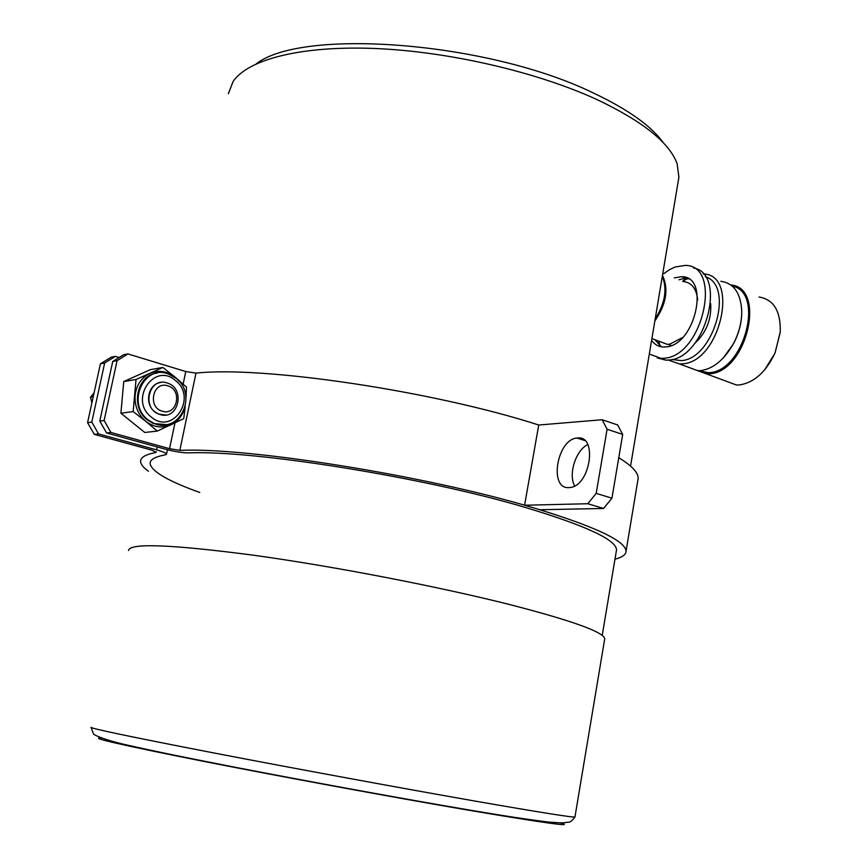 <?xml version="1.0" encoding="UTF-8"?>
<svg xmlns="http://www.w3.org/2000/svg" width="868" height="868" viewBox="0 0 868 868"><rect width="100%" height="100%" fill="white"/><g stroke="black" fill="none" stroke-linecap="round" stroke-linejoin="round"><path stroke-width="1.3" d="M228.371 93.69L233.08 81.559C247.857 59.447 301.044 45.44 375.399 48.51C449.678 51.613 538.073 72.261 597.868 99.994C643.286 121.704 669.716 142.992 677.149 163.857L678.906 177.191L678.375 180.349M256.212 63.852C302.118 27.722 488.445 41.686 593.376 93.006C628.172 109.477 651.532 126.131 663.477 142.981M724.715 380.661L736.476 385.001L739.731 384.904C754.292 382.538 766.043 371.916 774.983 353.037L780.223 332.531C780.918 311.33 773.844 299.493 759.023 297.008M694.725 369.584L706.368 373.88L709.59 373.761C746.643 372.35 766.78 287.558 730.856 284.986M697.123 370.473L709.156 372.817C744.31 371.547 765.229 291.605 732.006 285.897M697.85 370.712L705.988 372.806L709.178 372.687C744.05 371.439 765.066 292.212 732.234 286.082M690.559 368.043L694.487 369.497M686.187 366.426L697.785 370.712L701.008 370.582C713.539 368.618 724.324 359.678 733.384 343.771C738.994 333.041 741.782 322.158 741.76 311.145C740.751 293.048 733.764 283.109 720.798 281.33M687.217 278.107L686.414 278.595M686.382 278.606L682.606 281.243M658.53 341.113L659.452 345.497M668.425 360.068L679.492 363.952L682.693 363.811C720.19 362.021 739.981 274.407 703.188 273.952M687.738 278.378L682.79 281.319M658.714 341.124L660.049 345.974M671.93 359.493L681.196 360.611C713.453 359.222 734.773 285.149 705.348 276.773M660.157 341.666L666.429 344.021M659.344 341.363L667.253 344.325L669.684 344.195L682.422 337.674M655.199 318.827C665.062 303.388 667.438 289.218 662.317 276.328M655.101 319.413C664.845 304.776 667.503 290.964 663.065 277.977M654.841 320.986C666.298 304.245 668.837 289.022 662.479 275.308M697.688 299.916C696.462 288.643 691.72 282.534 683.463 281.59M694.509 343.652C706.194 332.835 711.586 319.511 710.697 303.702M723.435 357.8L733.514 343.685C738.798 333.605 741.543 323.341 741.749 312.892M780.278 331.826L775.048 353.048L764.61 369.931M654.906 339.692L661.286 346.788M651.597 340.364C654.613 344.585 658.584 346.809 663.521 347.026L666.19 346.885C695.387 345.03 710.458 276.208 681.705 276.686L674.252 277.879M688.628 278.899L682.519 278.856L679.004 279.8M649.307 354.046L661.058 358.375L664.313 358.213C702.874 356.14 723.077 264.838 685.091 265.424L675.087 267.018L669.391 269.742L663.825 273.67M657.26 357.92L665.865 360.155L669.13 359.992C705.337 358.321 727.655 273.691 693.51 267.952M616.323 551.18L616.53 549.889C616.313 539.863 586.128 525.769 525.997 507.639C424.734 477.291 253.597 449.96 188.345 452.89C182.161 452.814 174.381 451.555 165.018 449.103L106.59 432.98L99.787 421.067L104.117 420.513L110.941 432.481L169.553 448.691L179.828 450.362C247.347 447.129 426.839 475.751 532.42 507.498C594.667 526.323 625.871 540.938 626.034 551.31C625.871 554.739 622.193 557.365 614.978 559.198M148.428 471.237C143.274 467.559 140.659 464.261 140.594 461.342C140.54 457.371 145.705 454.409 156.066 452.445L152.204 450.264L94.308 434.38L87.57 422.629L91.791 422.087L98.54 433.902L156.62 449.863C162.934 451.653 166.222 453.085 166.504 454.17L165.354 454.832C155.133 456.709 150.045 459.584 150.088 463.447C151.325 471.324 167.882 481.002 199.759 492.481M618.765 457.718C632.023 465.845 638.479 472.81 638.132 478.604L637.85 480.329M117.093 360.643L112.731 361.479L123.506 354.784L127.9 353.916L117.093 360.643L104.117 420.513M127.9 353.916L185.774 371.537L195.984 373.121C262.342 365.699 433.512 391.012 538.735 425.016L524.587 505.241L539.994 509.744L603.542 508.464L611.94 498.189L596.186 493.382L587.799 503.733L524.587 505.241M100.417 363.833L111.093 357.215L115.368 356.379L104.659 363.019L100.417 363.833L87.57 422.629M104.659 363.019L91.791 422.087M115.368 356.379L119.111 357.507M112.731 361.479L99.787 421.067M110.941 432.481L106.59 432.98M98.54 433.902L94.308 434.38M577.513 437.993C597.933 435.118 590.338 486.047 569.994 487.523L568.941 487.61C548.619 489.378 556.941 439.208 577.036 438.036L577.513 437.993M622.692 434.423L617.669 424.951L602.142 419.743L607.101 429.237L622.692 434.423L611.94 498.189M607.101 429.237L596.186 493.382M602.142 419.743L538.735 425.016M587.777 444.568C575.744 450.221 568.084 474.438 574.659 485.928M587.799 503.733L603.542 508.464M167.752 385.826C152.887 380.716 147.169 407.493 162.37 411.226C177.224 416.119 182.779 389.656 167.752 385.826M160.254 414.589L158.822 414.09C141.115 407.819 149.318 376.712 166.96 382.896L167.817 383.179C185.785 388.94 178.255 420.546 160.254 414.589M91.867 402.98L90.511 397.164L93.223 396.741M90.511 397.164L94.048 392.987M183.56 411.324C180.935 417.508 176.768 422 171.061 424.788C162.273 428.542 153.842 427.381 145.77 421.316L133.173 411.584L136.037 379.49L162.869 367.457L175.227 377.233L179.405 381.573M165.701 415.034L158.67 414.112L154.754 411.79C144.001 403.804 148.157 383.764 160.775 382.495M162.869 367.457L150.348 369.649L123.755 381.551L120.902 413.222L144.772 432.47L157.26 431.092L145.77 421.316C138.066 414.633 134.518 406.007 135.104 395.45C136.395 385.001 141.376 377.634 150.023 373.359C158.92 369.79 167.318 371.081 175.227 377.233L186.457 387.095L185.991 397.718M136.037 379.49L123.755 381.551M133.173 411.584L120.902 413.222M185.253 406.517L183.723 418.658L157.26 431.092M128.518 550.529C129.332 542.858 170.931 544.41 253.315 555.184C333.496 566.251 439.338 586.714 510.861 604.855C572.641 620.848 603.922 632.164 604.725 638.794L574.974 816.853M156.207 451.761L156.066 452.445M185.774 371.537L183.137 384.079M174.967 422.933L169.553 448.691M195.984 373.121L179.828 450.362M157.238 446.955L156.62 449.863M156.956 373.11C136.764 375.095 130.091 407.19 147.354 419.917L153.354 423.508L166.927 424.68M173.698 422.163C167.448 425.667 160.906 426.09 154.07 423.421L148.07 419.83C126.034 403.598 144.055 363.779 168.457 374.054L176.041 378.274M151.26 417.031C128.497 399.79 154.461 361.5 175.564 380.618C197.763 397.631 172.765 435.671 151.26 417.031M101.165 738.071C88.362 737.42 121.9 745.059 201.777 760.997C280.375 776.513 392.792 797.247 468.568 810.202M91.042 727.297C89.957 728.328 130.84 736.867 213.669 752.925C294.436 768.495 402.492 788.383 476.261 801.294C540.037 812.394 572.934 817.623 574.952 816.983C572.24 820.792 569.896 822.538 567.932 822.246C562.779 822.777 565.035 823.352 549.064 822.105C530.532 819.924 504.254 815.942 470.217 810.169C403.414 798.864 308.813 781.569 232.667 766.78C188.15 758.046 158.236 752.133 123.527 744.234C108.608 740.643 98.627 737.29 93.592 734.209L91.042 727.297M468.861 810.245C545.505 823.2 576.026 827.399 560.413 822.842M602.218 635.43L616.53 549.889M630.559 466.105L678.906 177.191M736.476 385.001L706.368 373.88M705.988 372.806L700.194 370.658M697.785 370.712L679.492 363.952M671.214 345.54L667.991 344.325M667.253 344.325L651.901 338.563M681.705 276.686L686.469 278.617M661.058 358.375L665.865 360.155M638.132 478.604L626.034 551.31M167.426 449.743L166.504 454.17M584.848 440.575L577.036 438.036M167.719 424.506L160.515 425.244L154.07 423.421C179.22 434.597 198.208 395.309 176.323 378.513"/></g></svg>
